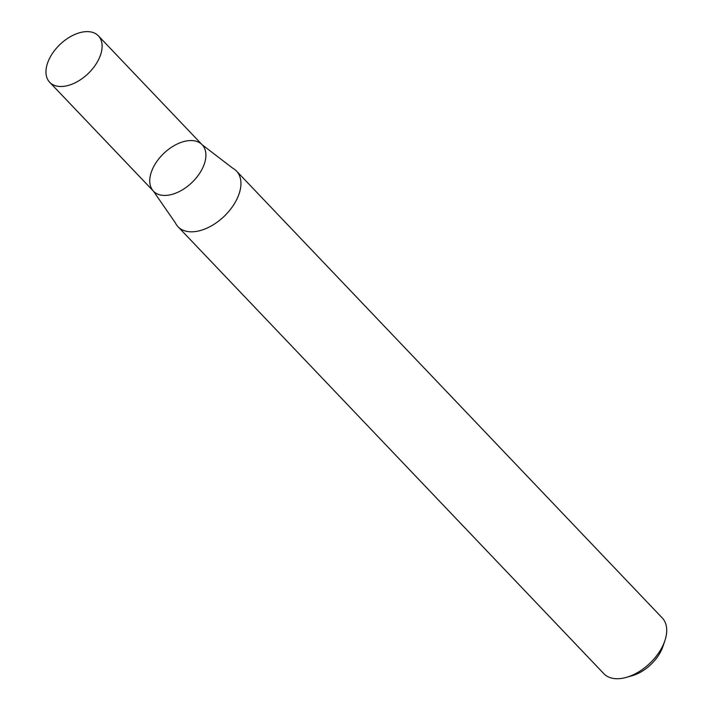 <?xml version="1.0" encoding="UTF-8"?>
<svg xmlns="http://www.w3.org/2000/svg" width="713" height="713" viewBox="0 0 713 713"><rect width="100%" height="100%" fill="white"/><g stroke="black" fill="none" stroke-linecap="round" stroke-linejoin="round"><path stroke-width="1.07" d="M178.018 226.734L603.795 673.633A40.374 24.295 -43.6 0 0 626.442 677.35A40.374 24.295 -43.6 0 0 664.115 642.787A40.374 24.295 -43.6 0 0 664.872 640.737A40.374 24.295 -43.6 0 0 662.252 617.939L236.484 171.04A40.374 24.295 -43.6 0 0 232.696 168.161L202.189 144.792A33.645 20.249 136.4 0 1 191.797 182.662A33.645 20.249 136.4 0 1 153.473 191.209A33.645 20.249 136.4 0 1 151.922 170.496A33.645 20.249 136.4 0 1 176.075 144.587A33.645 20.249 136.4 0 1 202.189 144.792A33.645 20.249 136.4 0 1 191.797 182.662A33.645 20.249 136.4 0 1 153.473 191.209L175.336 222.812A40.374 24.295 -43.6 0 0 178.018 226.734A40.374 24.295 -43.6 0 0 209.355 226.975A40.374 24.295 -43.6 0 0 238.338 195.888A40.374 24.295 -43.6 0 0 236.484 171.04M626.442 677.35L632.199 675.71A32.299 19.438 -43.6 0 0 662.341 648.055A32.299 19.438 -43.6 0 0 662.947 646.415L664.872 640.737M48.127 61.559A33.645 20.249 136.4 0 1 72.289 35.65A33.645 20.249 136.4 0 1 98.394 35.855A33.645 20.249 136.4 0 1 88.002 73.724A33.645 20.249 136.4 0 1 49.678 82.271A33.645 20.249 136.4 0 1 48.127 61.559M49.678 82.271L153.473 191.209M98.394 35.855L202.189 144.792"/></g></svg>
